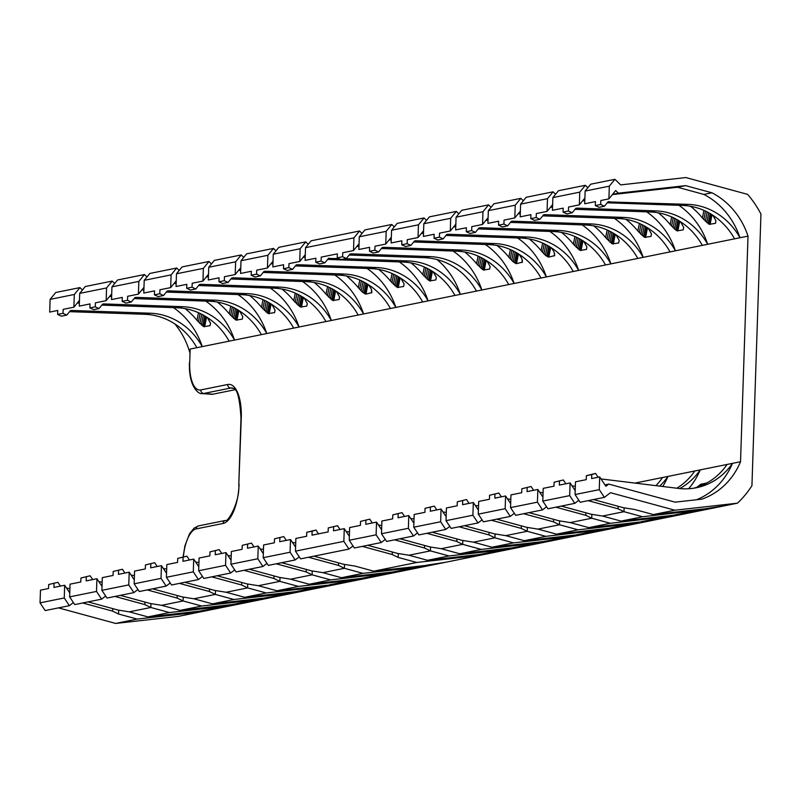 <?xml version="1.0" encoding="UTF-8"?>
<svg xmlns="http://www.w3.org/2000/svg" width="801" height="801" viewBox="0 0 801 801"><rect width="100%" height="100%" fill="white"/><g stroke="black" fill="none" stroke-linecap="round" stroke-linejoin="round"><path stroke-width="1.2" d="M189.416 362.733C188.605 387.924 199.449 394.763 202.232 393.571A33.282 13.277 -85.5 0 0 203.744 393.481A3.324 3.034 -101.4 0 1 200.811 389.937A29.957 11.945 94.5 0 1 189.707 362.603L190.157 349.056L748.014 236.115A73.161 66.663 78.6 0 0 711.979 192.801L703.909 194.433A73.161 66.663 -101.4 0 1 719.488 205.456A73.161 66.663 -101.4 0 1 739.954 237.747A66.573 60.656 78.6 0 0 687.959 204.355L682.582 205.436A66.573 60.656 -101.4 0 1 734.577 238.838M234.993 389.727L212.876 394.202L203.744 393.481L230.628 388.034A3.324 3.034 -101.4 0 1 227.694 384.49L200.811 389.937M202.232 393.571L211.364 394.292A33.282 13.277 -85.5 0 0 212.876 394.202M189.757 352.44A73.161 66.663 78.6 0 0 174.808 323.884M601 478.928L678.527 488.42A66.573 60.656 78.6 0 0 696.369 487.739A66.573 60.656 78.6 0 0 732.464 463.358L740.535 461.726A73.161 66.663 78.6 0 1 701.816 499.163L675.113 502.157L608.75 484.094L605.886 486.287L599.679 476.935L599.258 489.641L604.385 497.361L610.452 492.695L674.853 510.217L737.371 503.198A95.599 87.109 78.6 0 0 751.939 485.676L760.95 214.087A95.599 87.109 78.6 0 0 747.613 194.373L685.886 177.562L620.665 184.891L614.928 179.294L609.321 186.162L608.9 198.878L615.699 190.548L618.402 193.181L685.616 185.632L711.979 192.801M696.52 499.754A73.161 66.663 -101.4 0 0 709.976 492.275A73.161 66.663 -101.4 0 0 732.464 463.358L635.003 483.093M740.535 461.726L748.014 236.115M69.567 311.659L144.881 314.302A66.573 60.656 -101.4 0 1 196.876 347.704M173.467 307.634A73.161 66.663 -101.4 0 1 202.252 346.613A66.573 60.656 78.6 0 0 150.258 313.211L71.82 310.458L70.418 310.618L66.763 315.093L63.009 313.341L57.632 314.433L61.387 316.185L66.763 315.093M207.069 317.356A73.161 66.663 -101.4 0 1 207.729 318.167L210.503 323.113L210.032 325.677L203.794 326.648L196.976 320.34A73.161 66.663 78.6 0 0 185.091 308.615M101.827 305.121L177.141 307.764A66.573 60.656 -101.4 0 1 229.136 341.166M205.727 301.106A73.161 66.663 -101.4 0 1 234.513 340.085A66.573 60.656 78.6 0 0 182.518 306.683L104.08 303.929L102.678 304.08L99.024 308.565L95.269 306.813L89.892 307.904L93.647 309.647L99.024 308.565M239.329 310.828A73.161 66.663 -101.4 0 1 239.99 311.629L242.763 316.585L242.302 319.138L236.065 320.11L229.236 313.812A73.161 66.663 78.6 0 0 217.361 302.087M134.087 298.593L209.401 301.236A66.573 60.656 -101.4 0 1 261.396 334.638M237.987 294.578A73.161 66.663 -101.4 0 1 266.773 333.546A66.573 60.656 78.6 0 0 214.778 300.145L136.34 297.391L134.938 297.551L131.284 302.027L127.529 300.285L122.153 301.366L125.907 303.118L131.284 302.027M271.589 304.29A73.161 66.663 -101.4 0 1 272.25 305.101L275.023 310.047L274.563 312.61L268.325 313.581L261.496 307.284A73.161 66.663 78.6 0 0 249.622 295.549M166.348 292.065L241.662 294.708A66.573 60.656 -101.4 0 1 293.657 328.11M270.257 288.04A73.161 66.663 -101.4 0 1 299.033 327.018A66.573 60.656 78.6 0 0 247.038 293.617L168.6 290.863L167.199 291.023L163.544 295.499L159.789 293.747L154.413 294.838L158.167 296.59L163.544 295.499M303.849 297.762A73.161 66.663 -101.4 0 1 304.52 298.573L307.284 303.519L306.823 306.082L300.585 307.053L293.757 300.745A73.161 66.663 78.6 0 0 281.882 289.021M198.618 285.526L273.932 288.17A66.573 60.656 -101.4 0 1 325.917 321.571M302.518 281.511A73.161 66.663 -101.4 0 1 331.304 320.48A66.573 60.656 78.6 0 0 279.309 287.088L200.871 284.325L199.459 284.485L195.804 288.971L192.05 287.219L186.673 288.31L190.428 290.052L195.804 288.971M336.12 291.234A73.161 66.663 -101.4 0 1 336.78 292.035L339.554 296.991L339.083 299.544L332.846 300.515L326.027 294.217A73.161 66.663 78.6 0 0 314.142 282.493M230.878 278.998L306.192 281.642A66.573 60.656 -101.4 0 1 358.187 315.043M334.778 274.983A73.161 66.663 -101.4 0 1 363.564 313.952A66.573 60.656 78.6 0 0 311.569 280.55L233.131 277.797L231.729 277.957L228.075 282.433L224.32 280.68L218.943 281.772L222.688 283.524L228.075 282.433M368.38 284.695A73.161 66.663 -101.4 0 1 369.041 285.506L371.213 288.901L371.874 292.615L365.967 294.107L362.633 292.315L358.287 287.689A73.161 66.663 78.6 0 0 346.402 275.955M678.908 205.306A73.161 66.663 -101.4 0 1 707.683 244.285A66.573 60.656 78.6 0 0 655.689 210.883L577.251 208.13L575.849 208.29L572.194 212.766L568.44 211.013L563.063 212.105L566.818 213.857L572.194 212.766M712.5 215.028A73.161 66.663 -101.4 0 1 713.17 215.839L715.934 220.786L715.473 223.349L709.235 224.32L702.417 218.012A73.161 66.663 78.6 0 0 690.532 206.288M574.998 209.331L650.312 211.975A66.573 60.656 -101.4 0 1 702.307 245.376M646.647 211.844A73.161 66.663 -101.4 0 1 675.423 250.813A66.573 60.656 78.6 0 0 623.428 217.411L544.99 214.658L543.589 214.818L539.934 219.294L536.179 217.552L530.803 218.633L534.557 220.385L539.934 219.294M680.239 221.557A73.161 66.663 -101.4 0 1 680.9 222.368L683.674 227.314L683.213 229.877L676.975 230.848L670.147 224.55A73.161 66.663 78.6 0 0 658.272 212.816M542.738 215.859L618.052 218.503A66.573 60.656 -101.4 0 1 670.047 251.904M614.377 218.373A73.161 66.663 -101.4 0 1 643.163 257.351A66.573 60.656 78.6 0 0 591.168 223.95L512.73 221.196L511.328 221.346L507.674 225.832L503.919 224.08L498.542 225.171L502.297 226.913L507.674 225.832M647.979 228.095A73.161 66.663 -101.4 0 1 648.64 228.896L651.413 233.852L650.953 236.405L644.715 237.376L637.886 231.078A73.161 66.663 78.6 0 0 626.012 219.354M510.477 222.388L585.791 225.031A66.573 60.656 -101.4 0 1 637.786 258.433M582.117 224.901A73.161 66.663 -101.4 0 1 610.903 263.879A66.573 60.656 78.6 0 0 558.908 230.478L480.47 227.724L479.068 227.884L475.414 232.36L471.659 230.608L466.282 231.699L470.037 233.451L475.414 232.36M615.719 234.623A73.161 66.663 -101.4 0 1 616.38 235.434L619.153 240.38L618.682 242.943L612.445 243.915L605.626 237.607A73.161 66.663 78.6 0 0 593.741 225.882M478.217 228.926L553.531 231.569A66.573 60.656 -101.4 0 1 605.526 264.971M549.856 231.439A73.161 66.663 -101.4 0 1 578.642 270.408A66.573 60.656 78.6 0 0 526.647 237.006L448.21 234.252L446.808 234.413L443.153 238.888L439.399 237.146L434.022 238.227L437.777 239.98L443.153 238.888M583.458 241.151A73.161 66.663 -101.4 0 1 584.119 241.962L586.893 246.908L586.422 249.471L580.184 250.443L573.366 244.145A73.161 66.663 78.6 0 0 561.481 232.41M445.957 235.454L521.271 238.097A66.573 60.656 -101.4 0 1 573.266 271.499M517.596 237.967A73.161 66.663 -101.4 0 1 546.382 276.946A66.573 60.656 78.6 0 0 494.387 243.544L415.949 240.791L414.548 240.941L410.883 245.426L407.138 243.674L401.752 244.766L405.506 246.508L410.883 245.426M551.198 247.689A73.161 66.663 -101.4 0 1 551.859 248.5L554.022 251.884L554.692 255.599L548.785 257.091L545.451 255.299L541.106 250.673A73.161 66.663 78.6 0 0 529.221 238.948M413.696 241.982L489.01 244.625A66.573 60.656 -101.4 0 1 541.005 278.027M485.336 244.495A73.161 66.663 -101.4 0 1 514.112 283.474A66.573 60.656 78.6 0 0 462.117 250.072L383.689 247.319L382.277 247.479L378.623 251.955L374.868 250.202L369.491 251.294L373.246 253.046L378.623 251.955M518.928 254.217A73.161 66.663 -101.4 0 1 519.599 255.028L521.761 258.423L522.432 262.137L516.525 263.629L513.191 261.837L508.845 257.201A73.161 66.663 78.6 0 0 496.96 245.476M381.436 248.52L456.74 251.164A66.573 60.656 -101.4 0 1 508.735 284.565M453.076 251.033A73.161 66.663 -101.4 0 1 481.852 290.002A66.573 60.656 78.6 0 0 429.857 256.6L351.419 253.847L350.017 254.007L346.362 258.483L342.608 256.741L337.231 257.822L340.986 259.574L346.362 258.483M486.668 260.746A73.161 66.663 -101.4 0 1 487.328 261.557L490.102 266.503L489.641 269.066L483.404 270.037L476.575 263.739A73.161 66.663 78.6 0 0 464.7 252.005M349.166 255.048L424.48 257.692A66.573 60.656 -101.4 0 1 476.475 291.093M437.056 259.564A73.161 66.663 -101.4 0 1 439.889 262.067A73.161 66.663 -101.4 0 1 460.345 294.357A66.573 60.656 78.6 0 0 408.35 260.956L345.121 258.733M263.139 272.46L338.453 275.113A66.573 60.656 -101.4 0 1 390.447 308.515M367.038 268.445A73.161 66.663 -101.4 0 1 395.824 307.424A66.573 60.656 78.6 0 0 343.829 274.022L265.391 271.269L263.99 271.429L260.335 275.904L256.58 274.152L251.204 275.244L254.958 276.996L260.335 275.904M400.64 278.167A73.161 66.663 -101.4 0 1 401.301 278.978L404.074 283.924L403.604 286.488L397.366 287.459L390.548 281.151A73.161 66.663 78.6 0 0 378.663 269.426M295.399 265.932L370.713 268.575A66.573 60.656 -101.4 0 1 422.708 301.977M399.298 261.917A73.161 66.663 -101.4 0 1 428.084 300.886A66.573 60.656 78.6 0 0 376.09 267.494L297.652 264.73L296.25 264.891L292.595 269.376L288.841 267.624L283.464 268.715L287.219 270.458L292.595 269.376M432.9 271.639A73.161 66.663 -101.4 0 1 433.561 272.44L436.335 277.396L435.874 279.95L429.626 280.921L422.808 274.623A73.161 66.663 78.6 0 0 410.933 262.888M327.659 259.404L402.973 262.047A66.573 60.656 -101.4 0 1 454.968 295.449M346.232 531.594L349.496 531.994M353.011 545.962L348.976 549.065L300.585 558.868L295.459 551.148L295.879 538.442L306.633 536.259L306.763 532.285L315.995 530.042L318.518 533.856M338.713 258.513L328.39 258.513M349.897 254.157L351.419 253.847M329.912 258.202L328.51 258.363L324.856 262.838L321.101 261.086L315.724 262.177L319.479 263.93L324.856 262.838M727.088 464.45A66.573 60.656 -101.4 0 1 693.666 488.22M696.94 487.278L700.605 484.355L706.993 482.923M679.749 488.56A66.573 60.656 78.6 0 0 700.204 469.897A73.161 66.663 -101.4 0 1 688.61 488.75M694.827 470.978A66.573 60.656 -101.4 0 1 676.835 488.22M659.724 486.117A66.573 60.656 78.6 0 0 667.944 476.425A73.161 66.663 -101.4 0 1 662.777 486.497M662.567 477.516A66.573 60.656 -101.4 0 1 655.919 485.656M98.883 581.666L102.158 582.067M90.163 575.769L80.931 578.012L90.163 575.769L92.686 579.574M163.414 568.6L166.688 569M154.683 562.702L145.452 564.945L154.683 562.702L157.206 566.517M227.935 555.534L231.209 555.934M219.204 549.636L209.982 551.879L219.204 549.636L221.737 553.451M292.455 542.477L295.729 542.878M283.734 536.58L274.503 538.813L283.734 536.58L286.257 540.385M378.493 525.055L381.767 525.456M369.762 519.158L360.53 521.401L369.762 519.158L372.295 522.973M443.013 511.989L446.287 512.4M434.282 506.102L425.061 508.335L434.282 506.102L436.815 509.907M507.534 498.933L510.808 499.333M498.813 493.036L489.581 495.278L498.813 493.036L501.336 496.84M572.064 485.867L575.338 486.267M563.333 479.969L554.102 482.212L563.333 479.969L565.866 483.784M539.804 492.395L543.068 492.795M531.073 486.507L521.841 488.74L531.073 486.507L533.596 490.312M475.273 505.461L478.547 505.862M466.542 499.564L457.321 501.806L466.542 499.564L469.076 503.378M410.753 518.527L414.027 518.928M402.022 512.63L392.8 514.873L402.022 512.63L404.555 516.435M337.501 525.696L328.27 527.929L337.501 525.696L340.024 529.501M260.195 549.005L263.469 549.406M251.464 543.108L242.242 545.351L251.464 543.108L253.997 546.913M195.674 562.072L198.948 562.472M186.943 556.174L177.712 558.407L186.943 556.174L189.477 559.979M131.154 575.128L134.418 575.529M122.423 569.241L113.191 571.473L122.423 569.241L124.946 573.045M66.623 588.194L69.897 588.595M57.892 582.297L48.671 584.54L57.892 582.297L60.425 586.112M111.639 296.38L109.447 296.63M176.16 283.314L173.967 283.564M240.68 270.257L238.488 270.498M272.951 263.719L270.758 263.97M358.978 246.308L356.785 246.548M455.759 226.713L453.566 226.953M488.029 220.185L485.837 220.425M552.55 207.119L550.357 207.359M607.268 202.793L682.582 205.436M584.81 200.58L582.617 200.831M520.29 213.647L518.097 213.897M423.499 233.241L421.306 233.491M391.238 239.779L389.046 240.02M305.211 257.191L303.018 257.441M208.42 276.786L206.227 277.036M143.9 289.852L141.707 290.092M79.379 302.918L77.186 303.158M70.288 310.768L71.82 310.458M414.417 241.091L415.949 240.791M607.989 201.902L687.959 204.355M543.468 214.968L544.99 214.658M575.729 208.44L577.251 208.13M511.208 221.497L512.73 221.196M446.678 234.563L448.21 234.252M478.938 228.035L480.47 227.724M382.157 247.629L383.689 247.319M296.13 265.041L297.652 264.73M231.599 278.107L233.131 277.797M263.859 271.579L265.391 271.269M167.079 291.174L168.6 290.863M199.339 284.635L200.871 284.325M102.558 304.23L104.08 303.929M134.818 297.702L136.34 297.391M612.415 194.573L677.556 187.264L703.909 194.433M609.521 201.592L608.109 201.752L604.455 206.237L600.7 204.485L595.323 205.577L599.078 207.319L604.455 206.237M604.385 497.361L580.184 502.257L575.058 494.547L575.478 481.832L586.232 479.659L586.372 475.674L595.594 473.441L598.127 477.246M337.231 257.822L337.361 253.847L321.231 257.111L321.101 261.086M305.521 247.669L353.922 237.867L359.529 230.998L311.128 240.801L305.521 247.669L305.101 260.385L315.854 258.202L315.724 262.177M273.261 254.197L300.145 248.761L305.752 241.882L278.868 247.329L273.261 254.197L272.841 266.913L283.594 264.73L283.464 268.715M305.291 254.648L299.724 261.466L288.971 263.649L288.841 267.624M303.419 256.951L305.231 256.58M241.001 260.736L267.884 255.289L273.491 248.42L246.608 253.857L241.001 260.736L240.58 273.441L251.334 271.269L251.204 275.244M273.031 261.176L267.464 268.005L256.71 270.177L256.58 274.152M271.159 263.479L272.971 263.108M208.741 267.264L235.624 261.817L241.231 254.948L214.348 260.395L208.741 267.264L208.32 279.98L219.073 277.797L218.943 281.772M240.771 267.714L235.204 274.533L224.45 276.705L224.32 280.68M238.888 270.007L240.701 269.647M176.48 273.792L203.364 268.355L208.971 261.486L182.087 266.923L176.48 273.792L176.06 286.508L186.813 284.325L186.673 288.31M208.51 274.242L202.943 281.061L192.19 283.244L192.05 287.219M206.628 276.545L208.44 276.175M144.21 280.33L171.104 274.883L176.711 268.015L149.827 273.451L144.21 280.33L143.79 293.036L154.543 290.863L154.413 294.838M176.25 280.771L170.673 287.599L159.92 289.772L159.789 293.747M174.368 283.073L176.18 282.703M111.95 286.858L138.833 281.411L144.45 274.543L117.557 279.99L111.95 286.858L111.529 299.574L122.283 297.391L122.153 301.366M138.833 281.411L138.413 294.127L127.659 296.3L127.529 300.285M79.689 293.386L106.573 287.949L112.18 281.081L85.296 286.518L79.689 293.386L79.269 306.102L90.022 303.919L89.892 307.904M111.719 293.837L106.153 300.655L95.399 302.838L95.269 306.813M109.847 296.14L111.659 295.769M50.113 299.374L74.313 294.478L79.92 287.609L55.73 292.505L50.113 299.374L49.692 312.09L57.762 310.458L57.632 314.433M79.459 300.365L73.892 307.194L63.139 309.366L63.009 313.341M77.587 302.668L79.399 302.297M112.18 281.081L114.683 283.514M106.573 287.949L106.153 300.655M230.748 306.182L229.236 313.812M273.491 248.42L275.995 250.853M267.884 255.289L267.464 268.005M392.059 273.521L390.548 281.151M305.752 241.882L308.255 244.325M300.145 248.761L299.724 261.466M424.32 266.993L422.808 274.623M144.45 274.543L146.943 276.986M143.98 287.309L138.413 294.127M263.008 299.654L261.496 307.284M79.92 287.609L82.423 290.052M74.313 294.478L73.892 307.194M198.488 312.72L196.976 320.34M208.971 261.486L211.464 263.919M203.364 268.355L202.943 281.061M327.529 286.588L326.027 294.217M176.711 268.015L179.204 270.448M171.104 274.883L170.673 287.599M295.269 293.116L293.757 300.745M241.231 254.948L243.724 257.391M235.624 261.817L235.204 274.533M359.799 280.06L358.287 287.689M142.107 289.602L143.92 289.241M436.355 277.506L435.874 279.95M432.42 271.329L430.497 281.041M425.912 267.724L424.22 276.285M427.544 268.535L425.701 277.867M429.116 269.366L427.153 279.249M430.497 270.157L428.495 280.3M431.629 270.828L429.626 280.921M371.834 290.563L371.344 293.016M367.889 284.385L365.967 294.107M361.391 280.791L359.689 289.351M363.023 281.602L361.171 290.933M364.585 282.433L362.633 292.315M365.977 283.224L363.974 293.366M367.108 283.894L365.106 293.987M307.304 303.629L306.823 306.082M303.369 297.451L301.446 307.163M302.578 296.961L300.585 307.053M301.456 296.28L299.444 306.433M300.065 295.499L298.112 305.371M298.503 294.658L296.65 304M296.861 293.847L295.168 302.408M242.783 316.695L242.302 319.138M238.848 310.518L236.926 320.23M238.057 310.017L236.065 320.11M236.936 309.346L234.923 319.489M235.544 308.555L233.582 318.438M233.972 307.724L232.13 317.056M232.34 306.913L230.648 315.474M210.523 323.224L210.032 325.677M206.578 317.046L204.655 326.758M205.797 316.555L203.794 326.648M204.666 315.874L202.663 326.027M203.274 315.093L201.321 324.976M201.712 314.252L199.87 323.594M200.08 313.451L198.388 322.002M275.043 310.157L274.563 312.61M271.108 303.98L269.186 313.702M270.317 303.489L268.325 313.581M269.196 302.818L267.184 312.961M267.804 302.027L265.842 311.909M266.232 301.196L264.39 310.528M264.6 300.385L262.908 308.946M339.574 297.101L339.083 299.544M335.629 290.923L333.707 300.635M329.121 287.319L327.429 295.879M330.763 288.13L328.911 297.461M332.325 288.961L330.372 298.843M333.717 289.752L331.714 299.894M334.838 290.423L332.846 300.515M404.094 284.035L403.604 286.488M400.15 277.857L398.227 287.569M393.651 274.252L391.959 282.813M395.283 275.063L393.441 284.405M396.845 275.904L394.893 285.777M398.237 276.685L396.235 286.838M399.369 277.366L397.366 287.459M608.9 198.878L600.84 200.51L600.7 204.485M614.928 179.294L590.737 184.19L585.13 191.059L584.71 203.774L595.463 201.592L595.323 205.577M552.87 197.597L579.754 192.15L585.361 185.281L558.477 190.718L552.87 197.597L552.44 210.303L563.193 208.13L563.063 212.105M584.9 198.037L579.333 204.866L568.57 207.038L568.44 211.013M583.018 200.34L584.83 199.97M520.6 204.125L547.483 198.678L553.101 191.809L526.207 197.256L520.6 204.125L520.179 216.841L530.933 214.658L530.803 218.633M552.63 204.575L547.063 211.394L536.31 213.567L536.179 217.552M550.758 206.868L552.57 206.508M488.34 210.653L515.223 205.216L520.83 198.348L493.947 203.784L488.34 210.653L487.919 223.369L498.673 221.186L498.542 225.171M520.37 211.104L514.803 217.922L504.049 220.105L503.919 224.08M518.497 213.406L520.31 213.036M456.079 217.191L482.963 211.744L488.57 204.876L461.686 210.313L456.079 217.191L455.659 229.897L466.412 227.724L466.282 231.699M488.109 217.632L482.542 224.46L471.789 226.633L471.659 230.608M486.237 219.935L488.049 219.564M423.819 223.719L450.703 218.273L456.31 211.404L429.426 216.851L423.819 223.719L423.399 236.435L434.152 234.252L434.022 238.227M455.849 224.17L450.282 230.988L439.529 233.161L439.399 237.146M453.977 226.463L455.789 226.102M391.559 230.247L418.442 224.811L424.049 217.942L397.166 223.379L391.559 230.247L391.138 242.963L401.892 240.791L401.752 244.766M418.442 224.811L418.022 237.517L407.268 239.699L407.138 243.674M359.299 236.786L386.182 231.339L391.789 224.47L364.906 229.917L359.299 236.786L358.868 249.491L369.621 247.319L369.491 251.294M391.329 237.226L385.762 244.055L375.008 246.227L374.868 250.202M389.446 239.529L391.258 239.159M359.058 243.764L353.491 250.583L342.738 252.756L342.608 256.741M357.186 246.057L358.998 245.697M391.789 224.47L394.282 226.913M386.182 231.339L385.762 244.055M510.347 249.582L508.845 257.201M553.101 191.809L555.594 194.253M547.483 198.678L547.063 211.394M671.659 216.921L670.147 224.55M585.361 185.281L587.854 187.714M579.754 192.15L579.333 204.866M703.919 210.383L702.417 218.012M424.049 217.942L426.543 220.375M423.589 230.698L418.022 237.517M542.607 243.043L541.106 250.673M359.529 230.998L362.022 233.441M353.922 237.867L353.491 250.583M478.087 256.11L476.575 263.739M488.57 204.876L491.073 207.319M482.963 211.744L482.542 224.46M607.138 229.987L605.626 237.607M456.31 211.404L458.813 213.847M450.703 218.273L450.282 230.988M574.878 236.515L573.366 244.145M520.83 198.348L523.333 200.781M515.223 205.216L514.803 217.922M639.398 223.449L637.886 231.078M421.706 233.001L423.519 232.63M585.13 191.059L609.321 186.162M612.595 194.353L618.402 193.181M677.556 187.264L685.616 185.632M715.954 220.896L715.473 223.349M712.019 214.718L710.097 224.43M705.511 211.114L703.819 219.674M707.153 211.925L705.301 221.266M708.715 212.766L706.762 222.638M710.107 213.547L708.094 223.699M711.228 214.227L709.235 224.32M651.433 233.962L650.953 236.405M647.498 227.784L645.576 237.496M640.99 224.18L639.298 232.741M642.622 224.991L640.78 234.323M644.194 225.822L642.232 235.704M645.586 226.613L643.573 236.756M646.707 227.284L644.715 237.376M586.913 247.018L586.422 249.471M582.968 240.841L581.045 250.563M582.187 240.35L580.184 250.443M581.055 239.679L579.053 249.822M579.664 238.888L577.711 248.771M578.102 238.057L576.259 247.389M576.47 237.246L574.778 245.807M522.382 260.085L521.902 262.538M518.447 253.907L516.525 263.629M517.656 253.416L515.664 263.509M516.535 252.736L514.522 262.888M515.143 251.955L513.191 261.837M513.581 251.114L511.729 260.455M511.939 250.312L510.247 258.863M490.122 266.613L489.641 269.066M486.187 260.435L484.265 270.157M485.396 259.945L483.404 270.037M484.275 259.274L482.262 269.416M482.883 258.483L480.93 268.365M481.311 257.652L479.469 266.983M479.679 256.841L477.987 265.401M554.652 253.557L554.162 256M550.708 247.379L548.785 257.091M549.917 246.888L547.924 256.971M548.795 246.207L546.793 256.35M547.403 245.416L545.451 255.299M545.841 244.585L543.989 253.917M544.209 243.774L542.507 252.335M619.173 240.49L618.682 242.943M615.238 234.313L613.306 244.025M608.73 230.718L607.038 239.269M610.362 231.519L608.52 240.861M611.924 232.36L609.972 242.242M613.316 233.141L611.313 243.294M614.447 233.822L612.445 243.915M683.694 227.424L683.213 229.877M679.759 221.246L677.836 230.968M673.251 217.652L671.558 226.212M674.883 218.463L673.04 227.794M676.455 219.294L674.502 229.176M677.846 220.085L675.834 230.227M678.968 220.756L676.975 230.848M604.945 484.865L608.75 484.094M58.493 607.879L115.644 623.438L178.162 616.41L737.371 503.198M477.656 554.662L477.626 555.393L472.24 556.214L416.75 562.472L373.737 571.183L429.726 565.075L441.061 563.193M476.255 556.064L482.272 554.182L427.504 560.299L449.021 555.944L430.427 550.878L424.49 547.994L394.553 539.844M698.092 486.898L698.011 486.307M699.573 486.357L699.423 485.156M700.805 485.877L700.605 484.355M701.676 485.516L701.486 483.984M501.116 549.126L501.076 550.097L449.021 555.944M533.376 542.587L533.336 543.559L481.281 549.406L459.774 553.761L511.829 547.914L548.054 541.065L492.034 547.233L513.541 542.878L565.606 537.03L565.636 536.059M468.845 555.654L468.815 556.625L470.097 557.316M580.284 534.527L524.295 540.705L545.801 536.35L606.677 529.271L612.545 528.059L610.112 528.159L556.555 534.167L578.062 529.811L631.799 523.774L644.314 521.651L588.815 527.639L610.322 523.283L671.198 516.204L677.065 515.003L674.632 515.103L621.075 521.111L642.592 516.755L703.458 509.676L709.326 508.465L706.893 508.565L653.346 514.572L674.853 510.217M579.794 534.537L605.776 529.431L605.796 528.64M574.437 535.068L574.417 535.799L606.677 529.271L606.697 528.54M573.536 535.168L573.516 535.969L544.099 541.386M547.534 541.065L574.417 535.799L548.014 541.126L572.254 536.159L572.274 535.308M570.753 535.489L570.723 536.39L547.634 541.055M569.06 535.679L569.02 536.62L546.793 541.116M567.308 535.869L567.278 536.84L545.591 541.226M349.226 540.264L376.11 534.818L381.236 542.537L354.352 547.984L349.226 540.264L349.647 527.549L360.4 525.376L360.53 521.401M385.271 539.433L381.236 542.537M367.669 545.281L397.606 553.431L408.921 555.233L427.504 560.299M509.917 548.134L509.897 548.865L515.754 547.654L511.829 547.914M483.013 554.132L509.897 548.865L479.569 554.452M365.907 520.31L365.777 524.285L376.53 522.112L376.11 534.818M376.53 522.112L381.616 529.771M555.864 507.183L585.801 515.333L591.739 518.227L610.322 523.283M528.98 512.63L558.918 520.77L570.232 522.582L588.815 527.639M588.124 500.655L618.062 508.795L623.999 511.689L642.592 516.755M561.241 506.092L591.178 514.242L602.492 516.044L621.075 521.111M426.813 533.306L456.75 541.456L462.688 544.35L481.281 549.406M399.929 538.753L429.867 546.903L441.181 548.705L459.774 553.761M362.292 546.372L392.23 554.522L398.167 557.416L416.75 562.472M491.333 520.25L521.281 528.4L527.208 531.283L545.801 536.35M464.45 525.686L494.387 533.836L505.701 535.639L524.295 540.705M459.073 526.778L489.01 534.928L494.948 537.821L513.541 542.878M432.19 532.224L462.127 540.365L473.441 542.177L492.034 547.233M523.604 513.711L553.541 521.862L559.478 524.755L578.062 529.811M496.71 519.158L526.658 527.308L537.962 529.111L556.555 534.167M521.841 488.74L521.711 492.715L510.958 494.898L510.537 507.604L515.664 515.323L542.547 509.877L546.582 506.773M578.843 500.245L574.808 503.348L547.924 508.795L542.798 501.076L569.681 495.629L574.808 503.348M417.531 532.905L413.496 536.009L386.613 541.446L381.486 533.736L408.37 528.29L413.496 536.009M457.321 501.806L457.191 505.781L446.437 507.954L446.017 520.67L451.133 528.39L478.017 522.943L482.062 519.839M449.802 526.367L445.756 529.471L418.873 534.918L413.747 527.198L440.64 521.761L445.756 529.471M514.322 513.301L510.287 516.415L483.393 521.851L478.277 514.142L505.161 508.695L510.287 516.415M510.537 507.604L537.421 502.167L542.547 509.877M295.459 551.148L343.849 541.356L348.976 549.065M446.017 520.67L472.9 515.223L478.017 522.943M527.218 487.649L527.088 491.634L537.841 489.451L537.421 502.167M554.102 482.212L553.972 486.187L543.218 488.36L542.798 501.076M559.478 481.121L559.348 485.096L570.102 482.923L569.681 495.629M392.8 514.873L392.66 518.848L381.907 521.02L381.486 533.736M398.177 513.781L398.037 517.756L408.79 515.574L408.37 528.29M328.27 527.929L328.14 531.904L312.01 535.168L312.14 531.193L315.995 530.042M333.647 526.838L333.516 530.823L344.27 528.64L343.849 541.356M462.698 500.715L462.567 504.69L473.321 502.517L472.9 515.223M425.061 508.335L424.93 512.31L414.167 514.492L413.747 527.198M430.437 507.243L430.307 511.228L441.061 509.046L440.64 521.761M489.581 495.278L489.451 499.253L478.698 501.426L478.277 514.142M494.958 494.187L494.828 498.162L505.581 495.979L505.161 508.695M537.841 489.451L542.928 497.111M570.102 482.923L575.188 490.582M408.79 515.574L413.887 523.233M344.27 528.64L349.356 536.3M473.321 502.517L478.407 510.177M441.061 509.046L446.147 516.705M505.581 495.979L510.668 503.639M559.599 520.88L559.478 524.755L537.962 529.111M553.621 519.338L553.541 521.862M630.157 522.993L630.127 523.964L608.62 528.32M631.839 522.803L631.799 523.774L610.112 528.159M633.581 522.612L633.551 523.554L611.323 528.049M635.273 522.422L635.243 523.323L612.164 527.999M636.805 522.252L636.775 523.103L612.545 528.059L638.037 522.903L638.057 522.112M638.968 522.002L638.938 522.733L612.064 527.999M644.324 521.471L671.198 516.204L671.228 515.474M644.805 521.471L670.297 516.365L670.327 515.574M495.078 533.947L494.948 537.821L473.441 542.177M489.101 532.395L489.01 534.928M527.338 527.418L527.208 531.283L505.701 535.639M521.361 525.867L521.281 528.4M597.896 529.531L597.866 530.502L576.36 534.858M599.569 529.341L599.538 530.302L577.851 534.698M601.321 529.141L601.291 530.082L579.063 534.587M603.013 528.95L602.983 529.851L579.904 534.527M604.545 528.78L604.515 529.631L580.314 534.527M398.297 553.541L398.167 557.416M392.31 551.989L392.23 554.522M470.527 555.463L470.998 557.126M472.27 555.273L472.089 556.905M473.962 555.083L473.291 556.665M475.494 554.903L474.482 556.425M476.755 554.763L475.524 556.214M483.494 554.122L508.985 549.025L509.015 548.234M462.818 540.475L462.688 544.35L441.181 548.705M456.84 538.933L456.75 541.456M535.048 542.397L535.018 543.368L513.331 547.754M536.79 542.207L536.76 543.148L514.532 547.644M538.492 542.017L538.462 542.918L515.373 547.594M540.014 541.846L539.984 542.698L515.794 547.594M541.276 541.706L541.246 542.497L515.754 547.594M542.177 541.606L542.157 542.327L515.273 547.594M624.129 507.824L623.999 511.689L602.492 516.044M618.142 506.272L618.062 508.795M694.677 509.937L694.647 510.908L673.14 515.263M696.359 509.746L696.329 510.708L674.632 515.103M698.102 509.546L698.072 510.487L675.844 514.993M699.794 509.356L699.764 510.257L676.685 514.933M701.326 509.186L701.296 510.037L677.105 514.933M702.587 509.046L702.557 509.837L677.065 514.933M703.488 508.945L703.458 509.676L676.585 514.943M591.869 514.352L591.739 518.227L570.232 522.582M585.881 512.8L585.801 515.333M662.417 516.465L662.387 517.436L640.88 521.791M664.099 516.275L664.069 517.236L642.372 521.631M665.841 516.084L665.811 517.015L643.583 521.521M667.533 515.894L667.503 516.795L644.425 521.461M669.065 515.714L669.035 516.565L644.845 521.471M430.558 547.013L430.427 550.878L408.921 555.233M424.58 545.461L424.49 547.994M502.788 548.935L502.758 549.897L481.061 554.292M504.53 548.735L504.5 549.676L482.272 554.182M506.222 548.545L506.192 549.446L483.113 554.122M507.754 548.375L507.724 549.226L483.534 554.122M595.594 473.441L591.749 474.592L591.609 478.567L599.679 476.935M586.372 475.674L591.749 474.592M708.845 508.405L718.887 506.943M709.326 508.405L719.618 506.793M593.501 499.564L623.438 507.714L634.752 509.516L653.346 514.572M575.058 494.547L599.258 489.641M198.047 611.273L198.027 612.004L192.641 612.815L137.151 619.083L115.644 623.438M196.656 612.675L202.673 610.783L147.905 616.9L169.411 612.545L150.828 607.488L144.891 604.595L114.954 596.445M221.507 605.726L221.476 606.697L169.411 612.545M253.767 599.198L253.737 600.169L201.672 606.017L180.165 610.372L232.23 604.525L268.455 597.666L212.425 603.844L233.942 599.488L285.997 593.641L286.027 592.67M189.246 612.264L189.216 613.236L190.488 613.916M300.675 591.138L244.695 597.306L266.202 592.95L319.939 586.913L332.455 584.79L276.956 590.778L298.463 586.422L359.339 579.343L365.196 578.142L362.773 578.242L309.216 584.239L330.723 579.894L391.599 572.815L397.466 571.604L395.033 571.704L341.476 577.711L362.983 573.356L418.472 567.098L440.019 563.403M300.195 591.138L326.167 586.042L326.197 585.251M294.838 591.679L294.808 592.41L327.078 585.871L327.098 585.141M293.937 591.779L293.907 592.57L264.49 597.997M267.935 597.676L294.808 592.41L268.415 597.736L292.645 592.77L292.675 591.919M291.143 592.089L291.113 592.99L268.035 597.666M289.451 592.279L289.421 593.221L267.194 597.726M287.709 592.48L287.679 593.441L265.982 597.836M48.671 584.54L48.541 588.515L40.471 590.147L40.05 602.863L45.176 610.572L69.367 605.676L73.412 602.572M69.627 596.875L96.51 591.428L101.637 599.148L74.743 604.585L69.627 596.875L70.047 584.159L80.801 581.987L80.931 578.012M105.672 596.034L101.637 599.148M88.06 601.891L118.007 610.042L129.311 611.844L147.905 616.9M230.318 604.735L230.287 605.466L236.155 604.264L232.23 604.525M203.414 610.732L230.287 605.466L199.97 611.053M86.308 576.92L86.178 580.895L96.931 578.712L96.51 591.428M96.931 578.712L102.017 586.372M276.255 563.794L306.202 571.934L312.13 574.828L330.723 579.894M249.371 569.231L279.309 577.381L290.623 579.183L309.216 584.239M308.525 557.256L338.463 565.406L344.4 568.299L362.983 573.356M281.632 562.702L311.579 570.853L322.883 572.655L341.476 577.711M147.214 589.916L177.151 598.067L183.089 600.96L201.672 606.017M120.33 595.363L150.268 603.503L161.582 605.316L180.165 610.372M82.683 602.983L112.631 611.133L118.558 614.017L137.151 619.083M211.734 576.85L241.672 585L247.609 587.894L266.202 592.95M184.851 582.297L214.788 590.447L226.102 592.249L244.695 597.306M179.474 583.388L209.411 591.528L215.349 594.422L233.942 599.488M152.59 588.825L182.528 596.975L193.842 598.778L212.425 603.844M243.995 570.322L273.932 578.472L279.869 581.366L298.463 586.422M217.111 575.769L247.048 583.909L258.363 585.711L276.956 590.778M242.242 545.351L242.112 549.326L231.359 551.499L230.928 564.214L236.055 571.924L262.938 566.487L266.983 563.383M299.244 556.845L295.209 559.959L268.315 565.396L263.199 557.686L290.082 552.239L295.209 559.959M137.932 589.506L133.897 592.61L107.014 598.057L101.887 590.337L128.771 584.9L133.897 592.61M177.712 558.407L177.582 562.392L166.828 564.565L166.408 577.281L171.534 584.99L198.418 579.554L202.453 576.44M170.192 582.978L166.157 586.082L139.274 591.528L134.147 583.809L161.031 578.362L166.157 586.082M234.713 569.912L230.678 573.015L203.794 578.462L198.668 570.743L225.552 565.306L230.678 573.015M230.928 564.214L257.822 558.768L262.938 566.487M40.05 602.863L64.25 597.957L69.367 605.676M166.408 577.281L193.291 571.834L198.418 579.554M247.619 544.259L247.489 548.234L258.242 546.062L257.822 558.768M274.503 538.813L274.373 542.798L263.619 544.97L263.199 557.686M279.879 537.731L279.749 541.706L290.503 539.524L290.082 552.239M113.191 571.473L113.061 575.448L102.308 577.631L101.887 590.337M118.568 570.382L118.438 574.367L129.191 572.184L128.771 584.9M54.047 583.448L53.917 587.423L64.671 585.251L64.25 597.957M183.099 557.326L182.958 561.301L193.712 559.118L193.291 571.834M145.452 564.945L145.321 568.92L134.568 571.093L134.147 583.809M150.828 563.854L150.698 567.829L161.452 565.656L161.031 578.362M209.982 551.879L209.842 555.854L199.089 558.037L198.668 570.743M215.359 550.788L215.219 554.763L225.982 552.59L225.552 565.306M258.242 546.062L263.329 553.721M290.503 539.524L295.589 547.183M129.191 572.184L134.278 579.844M64.671 585.251L69.757 592.91M193.712 559.118L198.798 566.778M161.452 565.656L166.538 573.316M225.982 552.59L231.068 560.249M280 577.491L279.869 581.366L258.363 585.711M274.022 575.939L273.932 578.472M350.558 579.604L350.528 580.575L329.011 584.93M352.23 579.413L352.2 580.375L330.513 584.77M353.972 579.223L353.942 580.154L331.714 584.66M355.674 579.033L355.644 579.934L332.555 584.6M357.196 578.853L357.176 579.704L332.976 584.61M358.458 578.712L358.427 579.503L332.936 584.61M359.359 578.612L359.339 579.343L332.455 584.61M364.715 578.082L391.599 572.815L391.619 572.084M365.206 578.072L390.698 572.975L390.718 572.184M215.479 590.557L215.349 594.422L193.842 598.778M209.492 589.005L209.411 591.528M247.739 584.019L247.609 587.894L226.102 592.249M241.762 582.477L241.672 585M318.297 586.132L318.257 587.103L296.75 591.458M319.969 585.942L319.939 586.913L298.242 591.298M321.712 585.751L321.682 586.692L299.454 591.188M323.414 585.561L323.384 586.462L300.295 591.138M324.936 585.391L324.906 586.242L300.715 591.138M118.688 610.152L118.558 614.017M112.711 608.6L112.631 611.133M190.918 612.074L191.399 613.736M192.671 611.874L192.49 613.516M194.363 611.684L193.682 613.276M195.895 611.513L194.883 613.025M197.146 611.373L195.925 612.815M228.155 604.985L228.125 605.836L203.895 610.793L229.386 605.636L229.406 604.845M183.219 597.085L183.089 600.96L161.582 605.316M177.231 595.533L177.151 598.067M255.449 599.008L255.419 599.969L233.722 604.365M257.191 598.818L257.161 599.749L234.933 604.254M258.883 598.627L258.853 599.528L235.774 604.194M260.415 598.447L260.385 599.298L236.185 604.204M261.677 598.307L261.647 599.098L236.155 604.204M262.578 598.207L262.548 598.938L235.674 604.204M344.52 564.425L344.4 568.299L322.883 572.655M338.543 562.883L338.463 565.406M415.078 566.537L415.048 567.508L393.541 571.864M416.76 566.347L416.72 567.318L395.033 571.704M418.502 566.157L418.472 567.098L396.245 571.594M420.195 565.967L420.165 566.868L397.086 571.544M421.726 565.796L421.696 566.647L397.496 571.544M422.978 565.656L422.958 566.447L397.466 571.544M423.889 565.546L423.859 566.277L396.986 571.544M312.26 570.963L312.13 574.828L290.623 579.183M306.282 569.411L306.202 571.934M382.818 573.075L382.788 574.047L361.281 578.402M384.49 572.885L384.46 573.846L362.773 578.242M386.242 572.685L386.212 573.626L363.974 578.132M387.934 572.495L387.904 573.396L364.815 578.072M389.466 572.325L389.436 573.176L365.236 578.072M150.948 603.614L150.828 607.488L129.311 611.844M144.971 602.072L144.891 604.595M223.189 605.536L223.149 606.507L201.462 610.893M224.931 605.346L224.901 606.287L202.673 610.783M226.623 605.155L226.593 606.057L203.514 610.732M306.763 532.285L312.14 531.193M429.246 565.015L439.278 563.554M313.902 556.174L343.839 564.315L355.153 566.117L373.737 571.183M189.707 362.603L190.157 349.056M233.181 388.235L230.628 388.034A33.282 13.277 94.5 0 1 232.15 387.944C232.15 390.147 238.718 381.116 240.991 418.022L241.281 417.892A36.616 14.598 -85.5 0 0 227.694 384.49M240.991 418.022L238.798 484.194L241.281 417.892M238.798 484.194C240.1 502.267 227.394 523.113 225.471 520.44A3.324 3.034 78.6 0 0 223.089 523.453A36.616 14.598 -85.5 0 0 239.078 484.064M225.471 520.44L198.588 525.877A3.324 3.034 78.6 0 0 196.205 528.9L223.089 523.453M183.379 556.895A29.957 11.945 94.5 0 1 196.205 528.9M150.258 313.211L144.881 314.302M182.518 306.683L177.141 307.764M214.778 300.145L209.401 301.236M247.038 293.617L241.662 294.708M279.309 287.088L273.932 288.17M311.569 280.55L306.192 281.642M655.689 210.883L650.312 211.975M623.428 217.411L618.052 218.503M591.168 223.95L585.791 225.031M558.908 230.478L553.531 231.569M526.647 237.006L521.271 238.097M494.387 243.544L489.01 244.625M462.117 250.072L456.74 251.164M429.857 256.6L424.48 257.692M343.829 274.022L338.453 275.113M376.09 267.494L370.713 268.575M408.35 260.956L402.973 262.047M725.045 505.691L705.401 508.725M724.144 505.882L706.893 508.565M723.053 506.102L708.104 508.455M721.851 506.342L708.945 508.405M720.66 506.582L709.366 508.405M445.446 562.302L425.802 565.336M444.535 562.482L427.293 565.176M443.454 562.702L428.505 565.065M442.252 562.953L429.346 565.005M183.099 556.955L184.951 545.721L189.547 533.736L194.112 528.099L198.588 525.877"/></g></svg>
